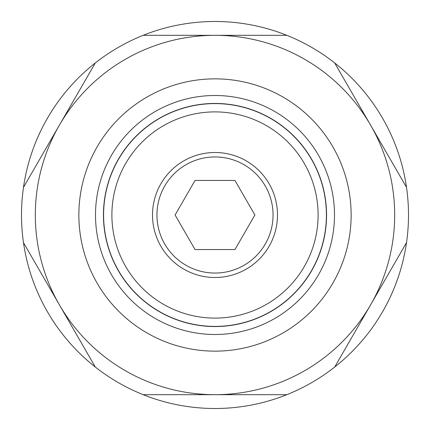 <?xml version="1.0" encoding="UTF-8"?>
<svg xmlns="http://www.w3.org/2000/svg" width="430" height="430" viewBox="0 0 430 430"><rect width="100%" height="100%" fill="white"/><g stroke="black" fill="none" stroke-linecap="round" stroke-linejoin="round"><path stroke-width="0.64" d="M326.553 215A111.553 111.553 0 0 0 215 103.447A111.553 111.553 0 0 0 103.447 215A111.553 111.553 0 0 0 215 326.553A111.553 111.553 0 0 0 326.553 215M215 95.503A119.497 119.497 0 0 0 95.503 215A119.497 119.497 0 0 0 215 334.497A119.497 119.497 0 0 0 334.497 215A119.497 119.497 0 0 0 215 95.503M326.402 215A111.402 111.402 0 0 0 215 103.598A111.402 111.402 0 0 0 103.598 215A111.402 111.402 0 0 0 215 326.402A111.402 111.402 0 0 0 326.402 215M318.109 215A103.109 103.109 0 0 0 215 111.891A103.109 103.109 0 0 0 111.891 215A103.109 103.109 0 0 0 215 318.109A103.109 103.109 0 0 0 318.109 215M277.495 215A62.495 62.495 0 0 0 215 152.505A62.495 62.495 0 0 0 152.505 215A62.495 62.495 0 0 0 215 277.495A62.495 62.495 0 0 0 277.495 215M156.95 215A58.05 58.05 0 0 0 215 273.05A58.05 58.05 0 0 0 273.05 215A58.05 58.05 0 0 0 215 156.95A58.05 58.05 0 0 0 156.95 215M254.899 215L234.952 249.556L195.048 249.556L175.101 215L195.048 180.444L234.952 180.444L254.899 215M406.517 187.356A193.5 193.5 0 0 0 23.483 187.356A193.5 193.5 0 0 0 334.696 367.037A193.5 193.5 0 0 0 406.517 187.356L370.606 125.162A179.681 179.681 0 0 0 35.319 215A179.681 179.681 0 0 0 370.606 304.838A179.681 179.681 0 0 0 370.606 125.162L334.696 62.963M95.304 62.963L23.483 187.356M215 78.857A136.143 136.143 0 0 0 78.857 215A136.143 136.143 0 0 0 215 351.143A136.143 136.143 0 0 0 351.143 215A136.143 136.143 0 0 0 215 78.857M286.821 35.319L143.179 35.319M23.483 242.644L95.304 367.037M143.179 394.681L286.821 394.681M334.696 367.037L406.517 242.644"/></g></svg>
